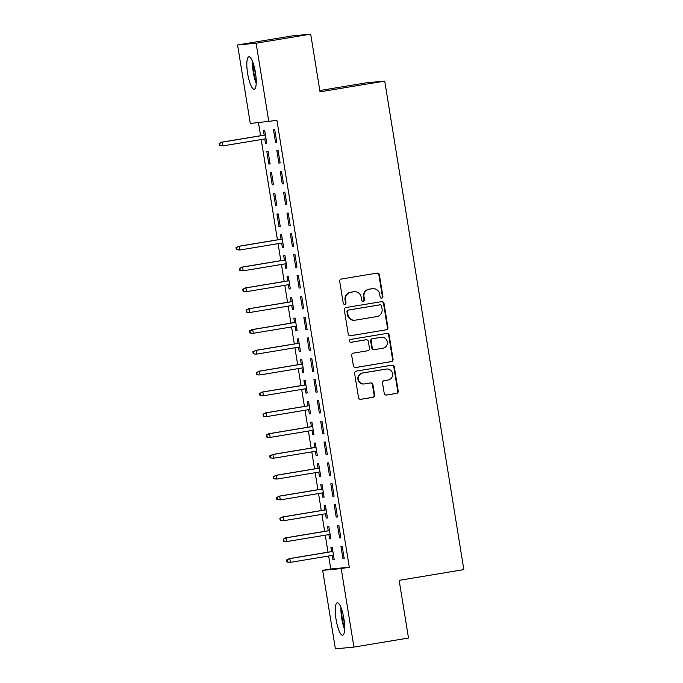 <?xml version="1.0" encoding="UTF-8"?>
<svg xmlns="http://www.w3.org/2000/svg" width="683" height="683" viewBox="0 0 683 683"><rect width="100%" height="100%" fill="white"/><g stroke="black" fill="none" stroke-linecap="round" stroke-linejoin="round"><path stroke-width="1.02" d="M381.754 298.198A1.451 1.409 84.6 0 0 382.907 296.542L379.389 274.822A2.075 2.015 84.6 0 0 377.076 273.106L341.355 279.04A2.075 2.015 84.6 0 0 339.707 281.413L343.225 303.124A1.451 1.409 84.6 0 0 344.847 304.328A1.451 1.409 84.6 0 0 345.999 302.663L345.547 299.854A6.625 6.437 84.6 0 1 350.84 292.264L353.811 291.769A6.625 6.437 84.6 0 1 361.222 297.25L361.674 300.059A1.451 1.409 84.6 0 0 363.296 301.263A1.451 1.409 84.6 0 0 364.457 299.598L363.996 296.789A6.625 6.437 84.6 0 1 369.29 289.199L372.269 288.704A6.625 6.437 84.6 0 1 379.671 294.185L380.132 297.003A1.451 1.409 84.6 0 0 381.754 298.198M381.404 298.215A1.451 1.409 84.6 0 0 382.403 296.584L378.886 274.865A2.075 2.015 84.6 0 0 376.948 273.132M344.497 304.336A1.451 1.409 84.6 0 0 345.504 302.714L345.043 299.905L345.547 299.854M362.946 301.28A1.451 1.409 84.6 0 0 363.954 299.649L363.501 296.84L363.996 296.789M336.053 619.396A16.46 3.919 80.6 0 1 337.265 602.79A16.46 3.919 80.6 0 1 343.873 618.653A16.46 3.919 80.6 0 1 342.661 635.258A16.46 3.919 80.6 0 1 336.053 619.396M247.622 73.405A16.46 3.919 80.6 0 1 248.834 56.8A16.46 3.919 80.6 0 1 255.442 72.663A16.46 3.919 80.6 0 1 254.23 89.268A16.46 3.919 80.6 0 1 247.622 73.405M384.222 393.34A2.075 2.015 84.6 0 0 386.535 395.056L396.558 393.391A2.075 2.015 84.6 0 0 398.206 391.017L394.304 366.899A2.075 2.015 84.6 0 0 391.991 365.183L356.27 371.117A2.075 2.015 84.6 0 0 354.622 373.49L358.524 397.608A2.075 2.015 84.6 0 0 360.837 399.324L372.944 397.318A2.075 2.015 84.6 0 0 374.6 394.945L372.927 384.623A2.075 2.015 84.6 0 0 370.613 382.907L364.611 383.897A5.541 5.379 84.6 0 1 358.387 379.125A5.541 5.379 84.6 0 1 362.835 372.969L386.347 369.059A5.541 5.379 84.6 0 1 392.571 373.832A5.541 5.379 84.6 0 1 388.123 379.996L384.205 380.644A2.075 2.015 84.6 0 0 382.548 383.018L384.222 393.34M328.651 556.005L330.751 568.999L349.295 567.249L276.914 120.379L250.294 123.478L237.573 44.967L256.116 43.217L268.829 121.719M349.295 567.249L341.21 568.589L353.922 647.091L335.387 648.85L322.666 570.348L341.21 568.589M237.573 44.967L292.153 35.909L310.697 34.15L320.037 91.829L384.725 81.089L463.842 569.605L399.162 580.354L408.502 638.033L353.922 647.091M310.697 34.15L256.116 43.217M386.262 329.829A2.075 2.015 84.6 0 0 387.918 327.456L384.008 303.337A2.075 2.015 84.6 0 0 381.695 301.621L345.974 307.546A2.075 2.015 84.6 0 0 344.326 309.92L348.228 334.038A2.075 2.015 84.6 0 0 350.55 335.754L385.758 329.872A2.075 2.015 84.6 0 0 387.415 327.499L383.505 303.38A2.075 2.015 84.6 0 0 381.558 301.638M389.156 335.114L393.066 359.232A2.075 2.015 84.6 0 1 391.41 361.606L355.689 367.539A2.075 2.015 84.6 0 1 353.376 365.823L351.702 355.501A2.075 2.015 84.6 0 1 353.359 353.128L367.847 350.729A2.075 2.015 84.6 0 0 369.494 348.356L368.385 341.509A2.075 2.015 84.6 0 0 366.071 339.793L350.994 342.294A1.451 1.409 84.6 0 1 349.363 341.048A1.451 1.409 84.6 0 1 350.533 339.434L386.843 333.406A2.075 2.015 84.6 0 1 389.156 335.114L388.653 335.165L392.563 359.284L393.066 359.232M384.725 81.089L366.182 82.848L319.823 90.54M339.588 537.931L340.834 537.811L338.811 525.321L337.564 525.44L339.588 537.931L340.826 537.726M328.865 534.584L329.565 538.878L330.82 538.759L328.796 526.269L327.541 526.388L328.25 530.776M332.834 496.285L334.089 496.165L332.066 483.675L330.811 483.795L332.834 496.285L334.081 496.08M322.12 492.938L322.82 497.233L324.075 497.113L322.052 484.623L320.797 484.742L321.505 489.122M326.09 454.639L327.345 454.519L325.321 442.029L324.066 442.14L326.09 454.639L327.328 454.434M315.375 451.292L316.075 455.587L317.322 455.467L315.298 442.977L314.052 443.096L314.761 447.476M319.345 412.993L320.6 412.874L318.577 400.375L317.322 400.494L319.345 412.993L320.583 412.788M308.631 409.646L309.331 413.941L310.577 413.821L308.554 401.331L307.307 401.45L308.016 405.83M312.601 371.347L313.856 371.228L311.832 358.729L310.577 358.848L312.601 371.347L313.839 371.142M301.886 367.992L302.586 372.295L303.833 372.175L301.809 359.676L300.563 359.796L301.271 364.184M305.856 329.701L307.111 329.582L305.088 317.083L303.833 317.202L305.856 329.701L307.094 329.488M295.141 326.346L295.833 330.649L297.088 330.529L295.065 318.03L293.81 318.15L294.527 322.538M299.111 288.047L300.366 287.927L298.343 275.437L297.088 275.556L299.111 288.047L300.349 287.842M288.397 284.7L289.088 289.003L290.343 288.883L288.32 276.384L287.065 276.504L287.782 280.892M292.367 246.401L293.622 246.281L291.598 233.791L290.343 233.91L292.367 246.401L293.605 246.196M281.652 243.054L282.344 247.348L283.599 247.237L281.575 234.739L280.32 234.858L281.029 239.246M285.622 204.755L286.877 204.635L284.854 192.145L283.599 192.264L285.622 204.755L286.86 204.55M275.599 205.703L276.854 205.583L274.831 193.093L273.576 193.212L275.599 205.703L276.837 205.498M278.877 163.109L280.132 162.989L278.101 150.499L276.854 150.619L278.877 163.109L280.115 162.904M268.854 164.057L270.109 163.937L268.086 151.447L266.831 151.566L268.854 164.057L270.092 163.852M258.473 122.701L260.582 135.721M261.196 139.537L277.443 239.844M278.058 243.652L280.815 260.667M281.43 264.475L284.188 281.49M284.802 285.298L287.56 302.313M288.175 306.121L290.932 323.136M291.547 326.944L294.305 343.959M294.919 347.767L297.677 364.782M298.292 368.589L301.049 385.605M301.664 389.412L304.422 406.428M305.036 410.235L307.794 427.251M308.409 431.058L311.166 448.074M311.789 451.881L314.539 468.897M315.162 472.713L317.911 489.72M318.534 493.536L321.283 510.543M321.906 514.359L324.656 531.365M325.279 535.182L328.028 552.188M264.791 138.939L265.482 143.234L266.737 143.114L264.714 130.624L263.459 130.743L264.167 135.123M275.505 142.286L276.752 142.166L274.728 129.676L273.482 129.796L275.505 142.286L276.743 142.081M272.227 184.88L273.482 184.76L271.458 172.27L270.203 172.389L272.227 184.88L273.465 184.675M282.25 183.932L283.505 183.812L281.481 171.322L280.226 171.442L282.25 183.932L283.488 183.727M278.971 226.525L280.226 226.415L278.203 213.916L276.948 214.035L278.971 226.525L280.209 226.321M288.994 225.578L290.249 225.458L288.226 212.968L286.971 213.087L288.994 225.578L290.232 225.373M285.024 263.877L285.716 268.18L286.971 268.06L284.948 255.562L283.693 255.681L284.41 260.069M295.739 267.224L296.994 267.104L294.971 254.614L293.716 254.733L295.739 267.224L296.977 267.019M291.769 305.523L292.461 309.826L293.716 309.706L291.692 297.207L290.437 297.327L291.154 301.715M302.484 308.87L303.739 308.759L301.715 296.26L300.46 296.379L302.484 308.87L303.722 308.665M298.514 347.169L299.214 351.472L300.46 351.352L298.437 338.853L297.19 338.973L297.899 343.361M309.228 350.524L310.483 350.405L308.46 337.906L307.205 338.025L309.228 350.524L310.466 350.311M305.258 388.815L305.958 393.118L307.205 392.998L305.181 380.508L303.935 380.619L304.644 385.007M315.973 392.17L317.228 392.051L315.204 379.552L313.949 379.671L315.973 392.17L317.211 391.965M312.003 430.469L312.703 434.764L313.949 434.644L311.926 422.154L310.68 422.273L311.388 426.653M322.718 433.816L323.973 433.696L321.949 421.198L320.694 421.317L322.718 433.816L323.955 433.611M318.748 472.115L319.448 476.41L320.694 476.29L318.671 463.8L317.424 463.919L318.133 468.299M329.462 475.462L330.717 475.342L328.694 462.852L327.439 462.963L329.462 475.462L330.7 475.257M325.492 513.761L326.192 518.055L327.447 517.936L325.424 505.446L324.169 505.565L324.877 509.945M336.215 517.108L337.462 516.988L335.438 504.498L334.183 504.617L336.215 517.108L337.453 516.903M332.237 555.407L332.937 559.701L334.192 559.582L332.169 547.092L330.913 547.211L331.622 551.599M342.96 558.754L344.206 558.634L342.183 546.144L340.937 546.263L342.96 558.754L344.198 558.549M330.751 568.999L322.666 570.348M265.482 143.234L266.72 143.029M282.344 247.348L283.582 247.144M285.716 268.18L286.954 267.967M289.088 289.003L290.326 288.789M292.461 309.826L293.707 309.621M295.833 330.649L297.079 330.444M299.214 351.472L300.452 351.267M302.586 372.295L303.824 372.09M305.958 393.118L307.196 392.913M309.331 413.941L310.569 413.736M312.703 434.764L313.941 434.559M316.075 455.587L317.313 455.382M319.448 476.41L320.686 476.205M322.82 497.233L324.058 497.028M326.192 518.055L327.43 517.851M329.565 538.878L330.803 538.674M332.937 559.701L334.175 559.497M372.696 288.644L372.201 288.696A6.625 6.437 84.6 0 0 371.765 288.747L372.269 288.704M363.501 296.84A6.625 6.437 84.6 0 1 368.786 289.242L371.765 288.747M354.246 291.709L353.743 291.761A6.625 6.437 84.6 0 0 353.307 291.812L353.811 291.769M345.043 299.905A6.625 6.437 84.6 0 1 350.336 292.307L353.307 291.812M350.174 335.78L385.758 329.872M381.592 306.044A1.451 1.409 84.6 0 0 379.97 304.84L348.62 310.048A1.451 1.409 84.6 0 0 347.468 311.713L347.946 314.675A6.625 6.437 84.6 0 0 355.356 320.165L376.785 316.605A6.625 6.437 84.6 0 0 382.079 309.006L381.592 306.044M379.663 304.874A1.451 1.409 84.6 0 0 379.475 304.891L379.97 304.84M354.921 320.216L354.417 320.267A6.625 6.437 84.6 0 1 347.442 314.718L346.964 311.755A1.451 1.409 84.6 0 1 348.125 310.099L379.475 304.891M355.322 367.565L390.907 361.657A2.075 2.015 84.6 0 0 392.563 359.284M365.84 339.81A2.075 2.015 84.6 0 0 365.576 339.835L350.686 342.311M382.873 348.228A5.541 5.379 84.6 0 0 387.321 342.063A5.541 5.379 84.6 0 0 381.105 337.291L372.816 338.674A2.075 2.015 84.6 0 0 371.168 341.048L372.278 347.895A2.075 2.015 84.6 0 0 374.591 349.602L382.873 348.228M381.464 337.248L380.969 337.291A5.541 5.379 84.6 0 0 380.602 337.342L381.105 337.291M374.455 349.619L373.951 349.67A2.075 2.015 84.6 0 1 371.774 347.937L370.664 341.09A2.075 2.015 84.6 0 1 372.32 338.717L380.602 337.342M388.653 335.165A2.075 2.015 84.6 0 0 386.706 333.424M386.715 369.016L386.211 369.059A5.541 5.379 84.6 0 0 385.852 369.11L386.347 369.059M364.244 383.948L363.749 384A5.541 5.379 84.6 0 1 357.883 379.176A5.541 5.379 84.6 0 1 362.34 373.012L385.852 369.11M360.47 399.35L372.44 397.361A2.075 2.015 84.6 0 0 374.096 394.987L372.423 384.666A2.075 2.015 84.6 0 0 370.476 382.924M386.168 395.081L396.055 393.442A2.075 2.015 84.6 0 0 397.711 391.069L393.801 366.95A2.075 2.015 84.6 0 0 391.854 365.209M219.158 143.473L219.491 145.556L219.994 145.505L219.653 143.421L219.158 143.473L222.351 142.132L222.957 145.88L266.029 138.734M219.994 145.505L222.957 145.88L219.491 145.556M219.653 143.421L222.351 142.132L265.422 134.986M221.446 142.218L265.405 134.918M256.245 81.84A14.241 3.389 80.6 0 1 253.145 63.178M254.58 68.283A13.182 3.142 -99.4 0 0 255.954 76.547M252.556 61.59A16.349 3.893 -99.4 0 0 256.202 83.539M344.676 627.831A14.241 3.389 80.6 0 1 341.577 609.168M343.011 614.273A13.182 3.142 -99.4 0 0 344.386 622.546M340.988 607.58A16.349 3.893 -99.4 0 0 344.633 629.53M236.019 247.588L236.352 249.671L236.856 249.619L236.523 247.536L236.019 247.588L239.212 246.256L239.818 250.004L282.89 242.849M236.856 249.619L239.818 250.004L236.352 249.671M236.523 247.536L239.212 246.256L282.284 239.101M238.307 246.341L282.275 239.041M239.391 268.41L239.724 270.494L240.228 270.442L239.895 268.368L239.391 268.41L242.585 267.079L243.191 270.827L286.262 263.672M240.228 270.442L243.191 270.827L239.724 270.494M239.895 268.368L242.585 267.079L285.656 259.924M241.68 267.164L285.648 259.864M242.764 289.233L243.097 291.317L243.6 291.265L243.268 289.191L242.764 289.233L245.957 287.902L246.563 291.65L289.635 284.495M243.6 291.265L246.563 291.65L243.097 291.317M243.268 289.191L245.957 287.902L289.029 280.747M245.06 287.987L289.02 280.687M246.136 310.056L246.478 312.14L246.973 312.097L246.64 310.014L246.136 310.056L249.329 308.725L249.935 312.473L293.007 305.318M246.973 312.097L249.039 312.558L246.478 312.14M246.64 310.014L249.329 308.725L292.401 301.57M248.433 308.81L292.392 301.51M249.508 330.879L249.85 332.962L250.345 332.92L250.012 330.837L249.508 330.879L252.701 329.548L253.308 333.295L296.379 326.141M250.345 332.92L252.411 333.381L249.85 332.962M250.012 330.837L252.701 329.548L295.773 322.393M251.805 329.633L295.765 322.333M252.881 351.702L253.222 353.785L253.717 353.743L253.384 351.66L252.881 351.702L256.074 350.37L256.68 354.118L299.752 346.964M253.717 353.743L255.784 354.204L253.222 353.785M253.384 351.66L256.074 350.37L299.145 343.216M255.177 350.456L299.137 343.156M256.253 372.525L256.595 374.608L257.09 374.566L256.757 372.483L256.253 372.525L259.446 371.193L260.052 374.941L303.124 367.787M257.09 374.566L259.156 375.027L256.595 374.608M256.757 372.483L259.446 371.193L302.518 364.039M258.55 371.279L302.509 363.979M259.625 393.348L259.967 395.431L260.462 395.389L260.129 393.306L259.625 393.348L262.818 392.016L263.425 395.764L306.496 388.61M260.462 395.389L262.528 395.85L259.967 395.431M260.129 393.306L262.818 392.016L305.89 384.862M261.922 392.102L305.882 384.802M262.998 414.18L263.339 416.254L263.834 416.212L263.501 414.129L262.998 414.18L266.191 412.839L266.797 416.587L309.869 409.433M263.834 416.212L265.9 416.673L263.339 416.254M263.501 414.129L266.191 412.839L309.262 405.685M265.294 412.925L309.254 405.625M266.37 435.003L266.712 437.077L267.207 437.035L266.874 434.951L266.37 435.003L269.563 433.662L270.178 437.41L313.241 430.256M267.207 437.035L269.273 437.496L266.712 437.077M266.874 434.951L269.563 433.662L312.635 426.508M268.667 433.748L312.626 426.448M269.742 455.826L270.084 457.909L270.579 457.858L270.246 455.774L269.742 455.826L272.935 454.485L273.55 458.233L316.613 451.087M270.579 457.858L273.55 458.233L270.084 457.909M270.246 455.774L272.935 454.485L316.007 447.339M272.039 454.571L315.998 447.271M273.115 476.649L273.456 478.732L273.96 478.681L273.618 476.597L273.115 476.649L276.316 475.308L276.922 479.056L319.986 471.91M273.96 478.681L276.922 479.056L273.456 478.732M273.618 476.597L276.316 475.308L319.379 468.162M275.411 475.394L319.371 468.094M276.487 497.472L276.828 499.555L277.332 499.504L276.991 497.42L276.487 497.472L279.689 496.131L280.295 499.879L323.358 492.733M277.332 499.504L280.295 499.879L276.828 499.555M276.991 497.42L279.689 496.131L322.752 488.985M278.784 496.217L322.743 488.917M279.859 518.295L280.201 520.378L280.704 520.326L280.363 518.243L279.859 518.295L283.061 516.954L283.667 520.702L326.73 513.556M280.704 520.326L283.667 520.702L280.201 520.378M280.363 518.243L283.061 516.954L326.124 509.808M282.156 517.04L326.115 509.74M283.232 539.118L283.573 541.201L284.077 541.149L283.735 539.066L283.232 539.118L286.433 537.777L287.039 541.525L330.102 534.379M284.077 541.149L287.039 541.525L283.573 541.201M283.735 539.066L286.433 537.777L329.496 530.631M285.528 537.862L329.488 530.563M286.612 559.94L286.945 562.024L287.449 561.972L287.108 559.889L286.612 559.94L289.805 558.6L290.412 562.357L333.475 555.202M287.449 561.972L290.412 562.357L286.945 562.024M287.108 559.889L289.805 558.6L332.869 551.454M288.9 558.685L332.86 551.386M382.403 296.584L382.907 296.542M345.504 302.714L345.999 302.663M363.954 299.649L364.457 299.598M368.786 289.242L369.29 289.199M350.336 292.307L350.84 292.264M378.886 274.865L379.389 274.822M383.505 303.38L384.008 303.337M387.415 327.499L387.918 327.456M348.125 310.099L348.62 310.048M346.964 311.755L347.468 311.713M347.442 314.718L347.946 314.675M390.907 361.657L391.41 361.606M365.576 339.835L366.071 339.793M372.32 338.717L372.816 338.674M370.664 341.09L371.168 341.048M371.774 347.937L372.278 347.895M362.34 373.012L362.835 372.969M372.423 384.666L372.927 384.623M374.096 394.987L374.6 394.945M372.44 397.361L372.944 397.318M393.801 366.95L394.304 366.899M397.711 391.069L398.206 391.017M396.055 393.442L396.558 393.391M379.569 304.883L380.072 304.831M365.704 339.818L366.208 339.775"/></g></svg>
